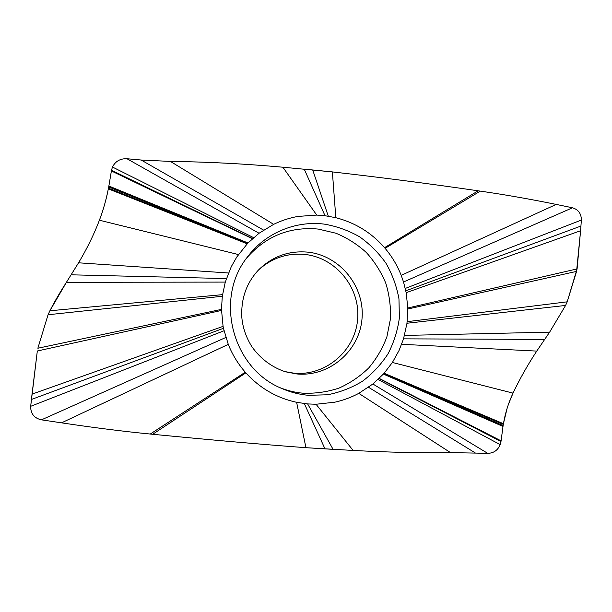 <?xml version="1.0" encoding="UTF-8"?>
<svg xmlns="http://www.w3.org/2000/svg" width="612" height="612" viewBox="0 0 612 612"><rect width="100%" height="100%" fill="white"/><g stroke="black" fill="none" stroke-linecap="round" stroke-linejoin="round"><path stroke-width="0.92" d="M383.655 373.817L372.892 384.007L358.777 393.355C351.219 397.41 343.225 400.355 334.802 402.191L316.044 404.257L307.645 403.928L296.621 402.313C276.739 397.991 259.825 388.176 245.863 372.876L245.274 372.203C238.037 363.911 232.369 354.631 228.268 344.365L223.464 328.3L31.442 399.46L30.677 406.307L37.317 350.997L32.038 394.12L223.082 326.364L221.475 309.389L222.301 296.277L225.285 282.086L231.29 266.648L236.79 257.002L247.73 243.239L108.706 186.981L111.506 170.258L108.882 186.025L247.998 242.964L259.044 233.256L273.648 224.344C281.428 220.557 289.553 217.91 298.021 216.418L316.733 215.087L325.018 215.722L335.82 217.696C355.136 222.646 371.377 232.629 384.535 247.669L385.093 248.327C391.932 256.436 397.303 265.44 401.204 275.346L403.53 281.987L406.177 292.681L407.806 307.997L406.98 323.243L403.53 338.849L399.032 350.515L392.399 362.472L383.663 373.817L503.118 425.524L503.424 423.703L503.118 425.524M37.86 348.236L48.057 314.744L37.86 348.236L221.475 309.389M225.828 337.48L41.425 419.847L61.529 422.838L41.425 419.847C34.134 418.149 30.546 413.636 30.677 406.307L224.007 330.771M228.268 344.365L61.529 422.838C93.996 427.712 123.586 431.445 150.284 434.038L152.671 434.283C209.511 439.791 257.132 444.075 305.939 447.693L353.132 450.447C388.781 452.329 421.247 453.056 450.524 452.62L487.695 453.324L450.524 452.62L358.777 393.355M223.464 328.3L223.082 326.364M247.194 243.805L108.332 188.886L108.729 186.859L247.998 242.964M308.44 395.314L327.481 394.786C340.012 392.33 351.701 387.794 362.556 381.184C372.677 373.511 381.192 364.347 388.092 353.69C393.914 342.391 397.678 330.434 399.384 317.819L398.963 298.87C396.683 286.332 392.399 274.52 386.111 263.443C378.782 253.031 369.931 244.142 359.573 236.79C348.534 230.502 336.761 226.279 324.245 224.114C295.443 220.45 265.141 233.134 247.416 257.002C214.055 298.518 232.269 368.447 281.642 388.413C290.241 392.193 299.176 394.495 308.44 395.314M401.204 275.346L556.216 204.416C529.326 198.961 504.02 194.532 480.29 191.12L478.171 190.806C429.165 183.677 380.572 177.381 332.377 171.911L282.889 167.214C244.593 163.779 207.093 161.851 170.404 161.415L141.158 160.023L126.99 158.745L141.158 160.023L170.404 161.415C206.802 161.828 244.303 163.756 282.889 167.214L316.733 215.087M112.47 167.038C115.416 161.239 120.258 158.477 126.99 158.745C120.273 158.462 115.439 161.224 112.47 167.038L111.506 170.258L112.47 167.038L253.613 237.64M252.603 238.535L111.506 170.258M49.886 310.781L48.057 314.744L49.886 310.781C54.437 301.854 59.945 292.368 66.41 282.331L49.886 310.781L222.531 294.647M66.41 282.331L78.558 262.8C87.042 248.625 93.988 234.427 99.412 220.213C103.466 209.312 106.442 198.869 108.332 188.886C106.052 200.246 103.076 210.689 99.412 220.213C93.988 234.427 87.042 248.625 78.558 262.8L66.41 282.331L225.285 282.086M247.401 243.584L108.477 188.144L108.706 186.981M222.301 296.277L48.057 314.744M221.483 310.445L37.317 350.997M258.21 270.297C271.598 258.042 287.235 252.764 305.12 254.462C336.348 257.859 360.613 288.198 357.607 319.533C355.059 350.906 325.592 376.227 294.02 373.182L284.588 371.538M500.226 444.633L501.09 440.854L500.226 444.633C497.786 450.31 493.609 453.209 487.695 453.324C493.586 453.224 497.77 450.325 500.226 444.633L378.078 379.509M401.648 344.304L536.77 351.089L544.68 339.415L536.77 351.089C527.643 364.943 519.733 378.958 513.032 393.126C508.526 402.635 505.321 412.825 503.424 423.703L384.168 373.251M383.632 373.856L503.125 425.524L501.09 440.854L379.233 378.407M565.58 305.449L567.202 301.823L577.085 268.905L580.581 230.739L576.565 271.391L567.202 301.823L565.58 305.449L549.63 332.155L565.58 305.449L406.98 323.243M544.68 339.415L549.63 332.155L544.68 339.415L403.53 338.849M383.969 373.473L503.301 424.407M383.41 374.1L502.988 426.434L501.09 440.854M379.035 378.599L500.998 441.527M407.179 321.667L567.202 301.823M407.822 309.014L576.565 271.391M407.806 307.997L577.085 268.905M406.177 292.681L580.581 230.739L581.369 220.052L580.581 230.739M572.48 207.789C578.34 209.541 581.308 213.626 581.369 220.052C581.323 213.657 578.363 209.572 572.488 207.789L556.216 204.416L572.48 207.789L403.53 281.987M246.506 258.233C265.715 236.163 289.652 226.448 318.317 229.079L335.95 233.233C347.203 237.915 357.347 244.356 366.381 252.565C374.567 261.622 381.016 271.789 385.736 283.065C389.347 294.755 390.915 306.696 390.456 318.913L386.914 336.722C382.676 348.167 376.64 358.555 368.799 367.881C360.063 376.38 350.125 383.12 338.979 388.107C327.366 391.94 315.41 393.646 303.101 393.21C295.252 392.514 287.632 390.701 280.25 387.779M325.018 215.722L304.233 169.142L332.377 171.911C380.572 177.381 429.165 183.677 478.171 190.806L480.29 191.12C504.013 194.532 529.326 198.961 556.216 204.416M536.77 351.089C527.643 364.943 519.733 378.958 513.032 393.126L508.541 404.027M507.134 408.258L503.424 423.703M503.102 425.646L502.988 426.434M447.961 452.658C419.557 453.018 387.947 452.283 353.132 450.447L316.044 404.257M307.645 403.928L333.081 449.346L305.939 447.693C257.132 444.075 209.511 439.791 152.671 434.283L150.284 434.038C123.586 431.445 94.003 427.712 61.529 422.838M41.425 419.847C34.196 418.203 30.615 413.689 30.677 406.307M31.442 399.46L32.038 394.12M108.332 188.886L108.477 188.144M108.729 186.859L108.882 186.025M245.274 372.203L150.284 434.038M385.093 248.327L480.29 191.12M384.535 247.669L478.171 190.806M335.82 217.696L332.377 171.911M328.292 216.181L312.701 169.937M273.648 224.344L170.404 161.415M263.558 230.097L141.158 160.023M259.044 233.256L126.99 158.745M252.396 238.726L111.392 170.962M238.443 254.561L99.412 220.213M228.452 272.99L78.558 262.8M226.386 278.567L71.114 274.811M392.399 362.472L513.032 393.126M372.892 384.007L487.695 453.324M368.554 387.289L475.164 452.857M304.317 403.583L324.995 448.887M296.621 402.313L305.939 447.693M245.863 372.876L152.671 434.283M404.524 335.422L549.63 332.155M405.81 290.815L580.926 226.05M405.282 288.436L581.369 220.052M308.188 252.182C289.132 250.4 272.654 256.252 258.761 269.724C246.544 282.668 240.898 298.549 241.824 317.368C242.673 327.458 246.032 337.25 251.899 346.744C260.666 358.9 271.812 367.238 285.345 371.767L296.828 373.955C329.202 377.076 359.389 351.097 361.998 318.921C365.066 286.798 340.195 255.678 308.188 252.182"/></g></svg>

